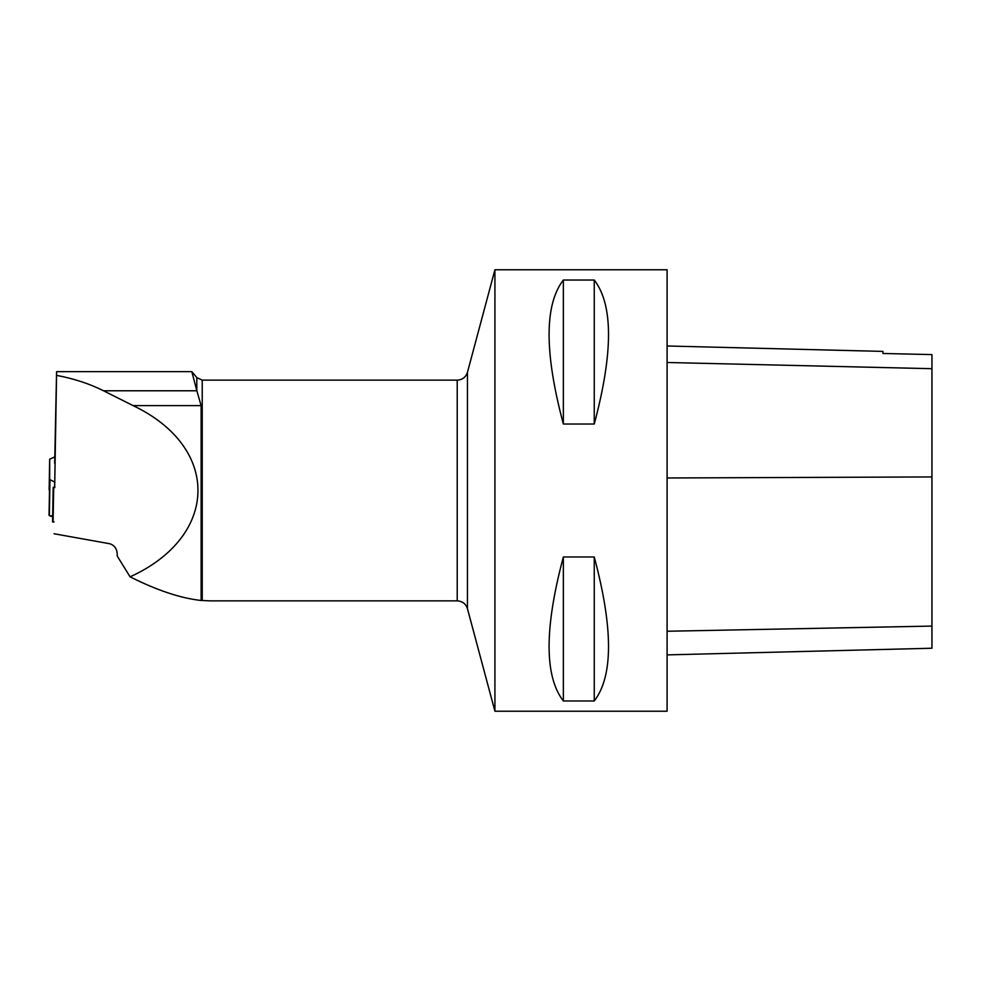 <?xml version="1.0" encoding="UTF-8"?>
<svg xmlns="http://www.w3.org/2000/svg" width="981" height="981" viewBox="0 0 981 981"><rect width="100%" height="100%" fill="white"/><g stroke="black" fill="none" stroke-linecap="round" stroke-linejoin="round"><path stroke-width="1.47" d="M54.924 482.137L49.675 479.55L49.675 459.169L54.777 456.888M49.05 515.283L51.037 516.276L52.704 515.332L50.558 516.129L49.05 515.283L49.675 479.55M54.85 486.674L53.182 487.447L54.826 487.606M53.697 487.582L53.084 522.064L54.127 521.855L53.097 521.451M49.136 489.862L49.675 459.169L49.173 489.862M53.084 522.064L53.244 487.508M191.822 371.652L196.825 390.708L196.825 377.611L191.822 371.652L56.579 371.652L54.666 463.29M56.616 371.652L54.666 487.606M54.666 486.748L54.666 482.027M54.078 533.762L109.59 543.719C114.949 545.338 117.487 549.458 117.23 556.055L130.093 576.84C219.315 536.264 220.86 447.324 133.073 405.619L103.557 390.781C89.59 383.792 73.955 378.666 56.665 375.38M210.044 600.863L457.22 600.863L457.22 380.138L202.233 380.138L202.233 600.495L210.044 600.863M196.825 390.708L201.117 405.619L201.117 600.47L202.233 600.495M667.092 711.225L667.092 269.775L494.927 269.775L494.927 711.225L667.092 711.225M563.352 556.975L594.253 556.975C613.272 628.269 613.272 676.265 594.253 700.974L563.352 700.974C544.332 676.265 544.332 628.269 563.352 556.975L563.352 700.974M563.352 280.026L594.253 280.026C613.272 304.735 613.272 352.731 594.253 424.025L563.352 424.025C544.332 352.731 544.332 304.735 563.352 280.026L563.352 424.025M667.092 654.891L931.95 648.233L931.95 354.595L882.949 353.479L931.95 354.595M667.092 345.986L882.949 351.406L882.949 353.503M594.253 700.974L594.253 556.975M594.253 424.025L594.253 280.026M201.117 600.47C180.823 598.275 157.144 590.403 130.093 576.84M49.97 479.844L49.344 515.565M51.919 516.055L52.692 516.178M931.95 626.086L667.092 631.249M931.95 476.938L667.092 477.98M931.95 368.697L667.092 362.492M494.927 269.775L467.459 372.29L467.459 608.711L494.927 711.225M201.117 405.619L133.073 405.619M196.838 390.781L103.557 390.781M52.68 516.533L51.037 516.276M52.582 521.966L53.182 487.447M202.233 380.138L196.825 377.611M457.22 600.863C462.407 601.169 465.816 603.793 467.459 608.711M467.459 372.29C465.816 377.207 462.407 379.831 457.22 380.138"/></g></svg>
